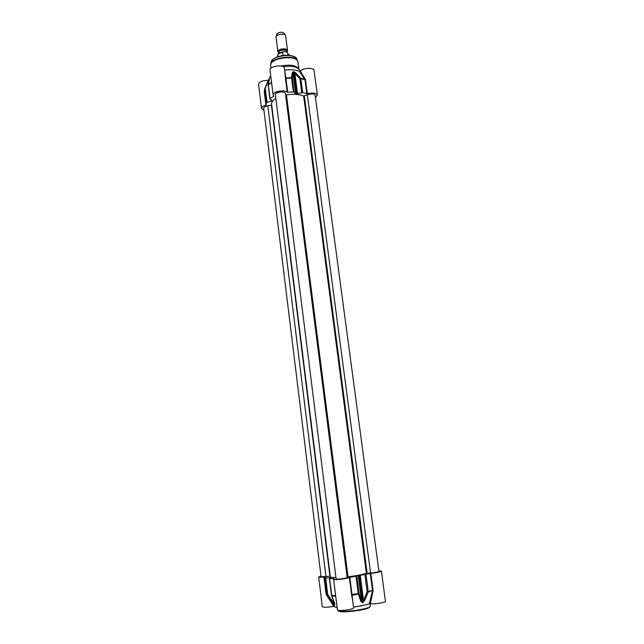 <?xml version="1.0" encoding="UTF-8"?>
<svg xmlns="http://www.w3.org/2000/svg" width="644" height="644" viewBox="0 0 644 644"><rect width="100%" height="100%" fill="white"/><g stroke="black" fill="none" stroke-linecap="round" stroke-linejoin="round"><path stroke-width="0.97" d="M337.142 607.606L335.146 607.075L328.271 596.698L333.004 603.098L333.52 602.607L327.748 594.718L327.023 594.694L327.184 595.169L327.748 594.718L325.687 577.982L324.375 577.29L318.683 577.056L321.01 576.058M318.683 577.056L322.298 606.696C323.626 607.542 327.434 607.405 333.729 606.294L334.574 606.229M370.308 603.669L373.053 591.055L372.433 590.894L369.342 603.758L370.308 603.669C373.472 604.515 386.054 602.51 385.442 601.271L381.393 571.107C380.507 571.985 377.006 572.733 370.88 573.353L349.33 577.451C347.213 578.827 333.278 580.349 333.592 579.173L334.188 578.674L329.406 578.586L331.314 577.588L325.687 577.982M369.342 603.758C365.47 605.102 360.189 606.205 353.5 607.067M333.592 579.173L337.432 609.908C337.214 611.639 354.24 609.433 353.596 607.815L352.574 599.806M353.25 605.127L349.861 577.338M349.33 577.451L351.672 595.33L358.289 594.058L359.046 593.325L358.289 594.058L360.89 601.536L361.526 600.82L359.046 593.325L356.832 576.259M351.672 595.33L352.566 599.789M373.053 591.055L373.118 590.25L368.247 592.069L368.263 591.538L367.177 591.699L368.247 592.069L364.48 600.804L363.506 600.409L362.306 602.229L361.526 600.82L358.233 575.462M378.841 570.697L381.393 571.107M324.004 577.274L326.049 593.865L326.548 594.46M326.315 594.637L333.729 606.294M360.89 601.536L362.83 602.647L364.48 600.804M331.555 595.523L331.902 596.062L331.588 595.41M334.445 603.098L331.902 596.062L335.709 596.159M329.406 578.586L331.507 595.491L334.679 603.798L334.381 604.185L333.52 602.607L333.19 599.942M333.004 603.098L334.558 604.692L334.719 603.444M326.613 594.573L328.271 596.698M279.061 52.985L277.87 51.737C277.258 48.896 287.433 47.592 287.554 50.498L286.717 52.003M283.175 55.44L282.394 52.502C283.98 51.174 285.751 51.327 287.707 52.977L287.997 55.239M283.553 55.4L282.756 55.328M277.87 51.737L276.01 36.998C275.898 34.245 285.059 33.069 285.63 35.766L287.554 50.498M276.139 36.515L276.662 34.454C278.949 31.934 281.517 31.604 284.358 33.464L285.389 35.323M268.298 80.379C262.559 80.379 259.307 81.675 258.558 84.259L261.504 108.442C261.52 107.129 262.985 106.051 265.916 105.205L266.399 102.686L271.953 100.697L269.868 98.709L273.861 96.125L273.12 94.958C272.299 91.69 284.769 89.315 287.224 92.277L293.366 91.899L296.264 93.911L302.72 92.551L307.405 93.67C312.863 92.478 316.188 92.945 317.387 95.079L315.447 97.51M268.926 79.123L270.722 75.751M285.413 77.771L285.437 78.359L285.944 78.061L285.413 77.771L284.487 68.272C284.342 64.102 269.128 65.994 270.013 70.059L273.12 94.958M284.728 70.099C290.718 69.351 295.628 69.777 299.46 71.379L305.006 79.896L306.826 93.678M317.387 95.079L314.087 70.566C314.047 67.298 302.608 67.805 300.313 71.186L299.46 71.379M283.223 66.726C292.094 65.591 297.665 66.799 299.927 70.341L300.144 71.315M307.405 93.67L305.345 79.293L300.772 78.326L299.911 78.777L300.772 78.326L295.644 72.804L294.872 73.271L299.911 78.777L301.73 92.615M305.345 79.293L300.313 71.186M294.131 92.084L292.328 78.198L293.028 73.126L292.304 72.547L291.491 77.61L292.328 78.198L291.491 77.61L285.944 78.061L284.889 71.387M264.459 90.546L264.483 90.981M264.322 90.949L264.539 91.448M271.535 82.279L268.17 84.839M267.002 102.307L265.32 88.63L264.708 89.017L268.661 80.814L268.137 80.725L264.773 88.59M268.258 85.08L269.433 79.14L269.12 78.826L268.137 80.725M268.781 81.732L269.369 79.188M269.433 79.14L268.194 84.501M295.701 93.726L293.028 73.126L293.906 72.08L294.872 73.271L297.552 93.855M295.644 72.804L293.326 71.661L292.304 72.547M281.001 66.01C289.905 64.295 295.789 65.189 298.655 68.707M263.943 110.237L261.504 108.442M370.574 573.023C375.202 572.669 377.988 572.13 378.938 571.405L315.166 95.401C313.998 93.75 311.382 93.541 307.309 94.773L303.654 96.053C299.323 94.185 293.592 93.799 286.451 94.893L285.88 94.773L285.381 93.275C284.817 90.74 274.795 92.156 275.382 94.692L336.088 578.851C335.894 579.753 347.003 578.376 347.156 577.475L348.026 576.774C355.939 575.817 362.065 574.657 366.388 573.289L370.574 573.023L307.309 94.773M275.849 98.452C272.823 100.263 271.39 102.122 271.567 104.022L330.316 576.621C330.461 577.241 332.328 577.563 335.927 577.588M271.696 105.069L267.815 105.745C265.159 106.26 263.79 107.081 263.694 108.2L321.09 576.742L330.267 576.267M338.414 610.391C336.538 613.974 370.26 609.981 369.922 606.656M370.099 603.653L370.389 605.899C371.781 609.031 338.704 613.458 337.842 610.254M353.516 607.203L365.237 604.966M351.519 594.557L358.257 593.535L356.043 576.452M373.118 590.25L370.88 573.353M370.26 573.458L372.49 590.355L368.263 591.538L366.034 574.553M358.805 575.301L362.314 602.752M362.83 602.647L359.32 575.205M364.955 574.714L367.177 591.699L363.506 600.409L360.213 575.084M324.962 577.974L327.023 594.694L326.419 594.042L328.263 596.682M335.645 595.644L331.732 595.555L329.639 578.642M334.808 604.74L334.502 603.243M334.156 602.381L334.558 604.692M330.412 577.563L330.477 578.087M279.077 53.114L278.981 52.373C278.506 50.127 286.54 49.097 286.636 51.391L286.661 51.6M286.669 51.649C288.327 48.316 276.574 49.83 279.013 52.631M279.134 53.613L282.571 52.027M282.788 51.882L278.731 53.879M277.717 56.753L277.588 55.73C277.669 54.241 279.271 53.162 282.394 52.502M287.707 52.977L287.361 52.43M305.578 79.888L300.901 78.713L302.72 92.551M285.437 78.359L287.224 92.277M287.723 92.366L285.944 78.447L291.571 77.996L293.366 91.899M270.037 98.443L268.323 84.654L271.583 82.649M266.165 104.61L264.483 91.005L264.708 89.017L266.399 102.686M269.12 78.826L269.16 80.041M269.305 79.429L269.305 78.6M271.003 99.659L271.196 101.213M271.76 100.915L271.671 100.166M296.747 93.944L293.801 71.701M293.326 71.661L296.264 93.911M271.052 68.095L270.746 65.608C269.023 57.888 297.681 54.217 297.947 62.122L298.832 68.852M270.746 65.608L270.73 64.803C269.917 57.405 296.699 53.975 297.761 61.341L297.947 62.122M270.874 63.869L271.052 62.774C270.279 55.65 295.902 52.373 296.94 59.457L297.375 60.464M273.732 58.878C279.915 55.215 286.451 54.378 293.358 56.358M264.249 91.625L265.916 105.205M367.144 573.176L304.346 96.02M366.388 573.289L303.654 96.053M348.026 576.774L286.451 94.893M347.422 576.911L285.88 94.773M347.156 577.475L285.381 93.275M329.929 576.291L271.406 105.165M325.961 576.758L267.815 105.745M370.389 605.899C369.745 607.389 368.167 608.379 365.655 608.878L362 609.812C352.727 611.365 345.611 611.945 340.668 611.559L337.826 610.246M324.375 577.418L326.419 594.042M286.725 52.067L286.636 51.391M286.685 51.729L287.313 51.383M279.021 52.711L278.321 52.534M282.539 52.067L279.375 53.484M288.963 55.304L288.834 54.289M283.143 51.753C275.527 54.04 278.651 54.168 277.588 55.73M268.162 84.67L269.868 98.709M271.816 60.673C273.571 58.403 276.638 56.777 281.009 55.811L286.483 55.207C287.908 55.078 292.416 55.416 295.66 57.614"/></g></svg>
